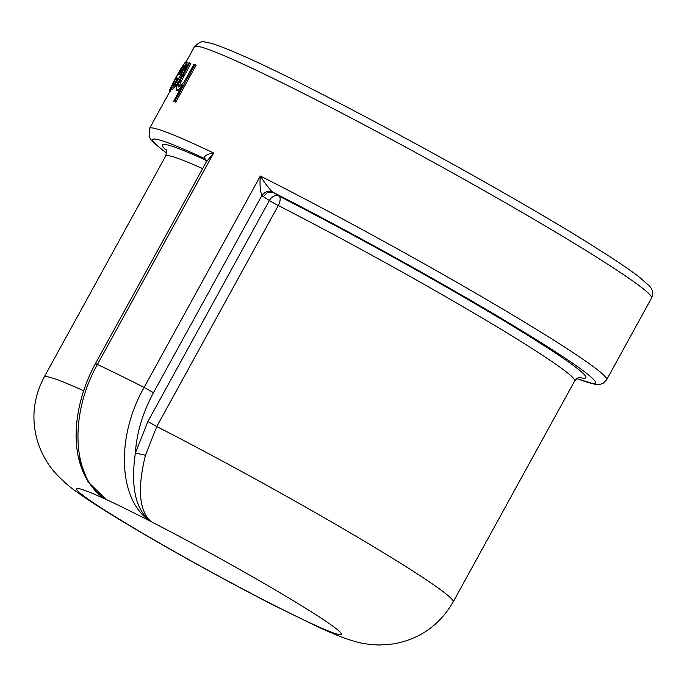 <?xml version="1.0" encoding="UTF-8"?>
<svg xmlns="http://www.w3.org/2000/svg" width="687" height="687" viewBox="0 0 687 687"><rect width="100%" height="100%" fill="white"/><g stroke="black" fill="none" stroke-linecap="round" stroke-linejoin="round"><path stroke-width="1.03" d="M78.206 456.434L87.902 481.681L106.021 499.423C72.307 480.136 68.417 415.875 97.425 364.428A260.82 13.92 28.8 0 1 119.555 375.154A260.82 13.92 28.8 0 1 144.115 387.425C114.617 439.113 119.203 502.704 151.234 521.699C139.126 511.119 137.194 488.964 145.446 455.241L156.773 426.533L278.278 205.507A8.235 0.438 28.8 0 1 273.486 202.923A8.235 0.438 28.8 0 1 269.39 200.501A8.235 6.286 122.4 0 1 273.22 196.542A8.235 6.286 122.4 0 1 273.847 196.224A8.235 6.286 122.4 0 1 278.999 196.078L271.992 191.518C268.136 187.465 264.255 182.295 260.339 176.009C259.6 184.245 260.115 190.737 261.893 195.486C264.959 191.793 268.325 190.471 271.992 191.518M263.267 196.619L269.39 200.501L147.877 421.526L135.356 453.068C136.747 432.621 142.784 412.492 153.484 392.672L261.893 195.486L263.267 196.619L267.724 192.334L272.885 192.197A252.584 13.474 28.8 0 1 547.445 346.677A252.584 13.474 28.8 0 1 576.788 378.511M206.375 161.823L205.061 158.791L205.671 159.178M180.99 71.25L179.041 74.814M185.919 61.873C186.701 62.637 184.897 67.223 180.501 75.639L175.133 84.346L170.926 89.138C170.402 89.155 170.986 87.472 172.695 84.097L177.512 75.046A262.194 13.989 28.8 0 1 180.277 74.926C183.429 68.932 184.726 65.66 184.193 65.11L180.123 70.77L180.724 69.335C183.523 64.432 185.25 61.942 185.919 61.873L187.216 62.577L183.996 71.843M179.539 80.044L176.319 85.008L172.119 89.799L170.814 89.095L172.119 89.799M183.833 67.42L181.316 71.431L180.123 70.77M179.9 89.868L177.435 90.684M189.681 62.964L179.659 81.358C177.959 84.853 177.555 86.725 178.448 86.974C179.822 87.009 181.918 84.93 184.743 80.748L194.009 64.209A262.194 13.989 28.8 0 1 194.988 64.526L196.13 65.179L175.812 102.14A260.82 13.92 28.8 0 0 174.841 101.822L173.691 101.169L182.27 85.566C179.608 88.778 177.693 90.315 176.525 90.169C175.417 88.597 177.1 83.951 181.583 76.24L188.977 62.792A262.194 13.989 28.8 0 1 189.681 62.964L190.857 63.616L180.836 82.019L179.144 86.888M145.446 455.241L135.356 453.068C130.47 487.633 135.768 510.51 151.234 521.699A151.003 8.055 -151.2 0 0 106.021 499.423L97.425 492.811L92.453 487.401M205.645 159.152L205.061 158.791A252.584 13.474 28.8 0 0 166.572 152.995M206.401 161.763L213.648 153.012C207.079 154.137 204.03 155.897 204.52 158.293M270.343 603.555L266.822 601.546A151.003 8.055 -151.2 0 0 312.035 623.813L319.292 627.506M580.343 377.223C578.892 376.897 576.994 378.133 574.658 380.95A233.365 12.452 28.8 0 0 530.295 347.39A233.365 12.452 28.8 0 0 278.278 205.507A8.235 3.907 117.1 0 0 278.896 204.271A8.235 3.907 117.1 0 0 278.999 196.078A241.601 12.89 -151.2 0 1 539.905 342.968A241.601 12.89 -151.2 0 1 579.313 377.352M147.877 421.526L156.773 426.533A233.365 12.452 -151.2 0 1 408.782 568.415A233.365 12.452 -151.2 0 1 453.145 601.967C439.543 625.239 419.654 639.228 393.488 643.917L379.439 644.999C369.683 644.672 361.56 643.504 355.067 641.486C344.994 638.687 335.685 634.96 317.214 626.553L270.541 603.675M179.659 81.358L180.836 82.019M194.988 64.526L174.67 101.487L175.812 102.14M173.691 101.169A262.194 13.989 28.8 0 1 174.67 101.487M180.501 75.639L181.686 76.3M175.133 84.346L176.319 85.008M172.677 85.901L178.44 78.155A262.194 13.989 28.8 0 0 175.975 78.189C173.287 83.153 172.188 85.729 172.677 85.901L172.626 85.875M175.975 78.189L177.169 78.85L174.507 84.097M177.169 78.85A260.82 13.92 28.8 0 1 178.105 78.713M184.417 63.367L177.091 75.828M176.954 75.75L169.217 90.555L170.419 91.216M169.217 90.555L170.47 91.259M601.967 260.571A260.82 13.92 28.8 0 1 651.542 298.072C653.457 293.375 652.762 289.373 649.447 286.05L638.79 276.638C630.219 270.111 617.536 261.507 600.73 250.841C512.27 194.017 308.145 83.144 236.199 52.882C224.889 47.978 216.268 44.715 210.316 43.083L204.795 42.001C202.502 40.731 199.05 42.319 194.43 46.776A260.82 13.92 28.8 0 1 280.682 82.062A260.82 13.92 28.8 0 1 601.967 260.571M312.035 623.813A151.003 8.055 -151.2 0 0 312.645 612.649A151.003 8.055 -151.2 0 0 151.234 521.699M576.711 378.571L595.354 384.428L599.94 384.419L603.195 383.252L606.638 379.756A260.82 13.92 -151.2 0 0 557.063 342.255A260.82 13.92 -151.2 0 0 260.339 176.009L144.115 387.425L153.484 392.672M96.936 364.814C94.754 363.397 94.918 363.268 97.425 364.428L213.648 153.012A260.82 13.92 -151.2 0 0 149.526 128.46L171.08 89.25M83.651 390.774A233.365 12.452 -151.2 0 0 44.157 377.12C32.916 398.554 30.941 420.684 38.24 443.519C42.233 454.966 48.03 464.901 55.63 473.343C63.264 481.364 70.065 487.358 76.025 491.325C107.292 514.503 197.676 566.131 268.72 602.688M106.021 499.423A151.003 8.055 -151.2 0 0 105.412 510.587A151.003 8.055 -151.2 0 0 266.822 601.546M44.157 377.12L165.661 156.104A233.365 12.452 28.8 0 1 202.622 168.607M206.375 160.457A241.601 12.89 -151.2 0 0 166.211 150.247M182.871 75.347L184.047 76.008M186.091 61.95L194.43 46.776M606.638 379.756L651.542 298.072M206.418 161.711L95.399 363.655C86.442 380.212 80.568 397.318 77.786 414.974C75.656 428.387 75.579 441.045 77.537 452.948C80.491 469.547 87.129 482.832 97.434 492.794M165.661 156.104C166.692 151.982 166.726 149.714 165.756 149.302M149.526 128.46L149.105 136.412L151.054 139.762L154.918 143.849L166.563 153.089M453.145 601.967L574.658 380.95M320.116 627.884L317.265 626.664M172.437 83.934L181.179 68.03"/></g></svg>
